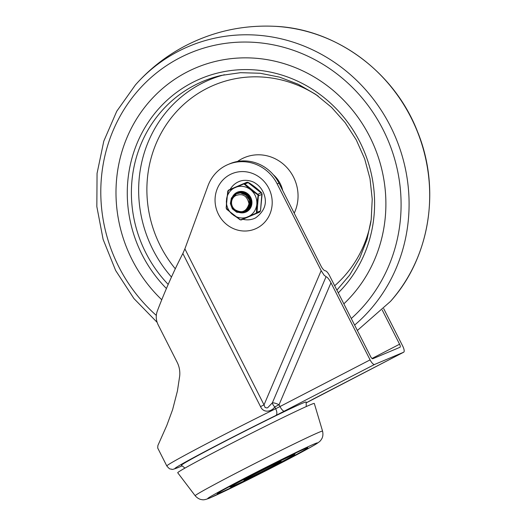<?xml version="1.0" encoding="UTF-8"?>
<svg xmlns="http://www.w3.org/2000/svg" width="526" height="526" viewBox="0 0 526 526"><rect width="100%" height="100%" fill="white"/><g stroke="black" fill="none" stroke-linecap="round" stroke-linejoin="round"><path stroke-width="0.79" d="M322.556 431.129L314.305 403.449A76.579 1.874 153.1 0 0 310.307 404.79A76.579 1.874 153.1 0 0 233.754 442.241A76.579 1.874 153.1 0 0 177.722 472.749L195.185 495.748C198.558 499.601 201.813 499.634 202.129 499.667C203.49 500.121 206.185 499.503 210.229 497.826L263.362 472.032C287.696 459.698 309.959 447.882 316.211 443.97C320.544 441.13 320.446 440.762 321.623 439.026C321.787 438.75 323.674 436.107 322.556 431.129A71.411 1.742 153.1 0 0 318.822 432.379A71.411 1.742 153.1 0 0 247.437 467.298A71.411 1.742 153.1 0 0 195.185 495.748M292.627 455.181A35.794 0.874 153.1 0 0 256.247 472.992A35.794 0.874 153.1 0 0 230.704 486.958A35.794 0.874 153.1 0 0 232.525 486.313A35.794 0.874 153.1 0 0 267.563 469.185A35.794 0.874 153.1 0 0 294.481 454.595A35.794 0.874 153.1 0 0 292.627 455.181M184.961 468.101L181.404 465.286A69.919 1.71 -26.9 0 1 232.347 437.533A69.919 1.71 -26.9 0 1 302.457 403.232A69.919 1.71 -26.9 0 1 306.112 402.022L306.277 406.552M184.882 248.864L182.851 253.506C173.744 271.16 165.23 290.359 157.3 311.09C155.663 315.679 155.939 320.242 158.129 324.772L177.157 362.276C179.307 366.563 180.155 371.146 179.695 376.024L177.42 391.002L172.613 409.649L166.795 425.462L157.879 445.535L157.701 448.007L166.808 465.957A83.239 2.032 153.1 0 1 275.67 408.722A5.996 2.86 -116.1 0 1 275.887 415.474L374.597 364.459A5.996 1.953 -117.4 0 1 372.533 363.433A5.996 1.953 -117.4 0 1 370.087 359.876L330.972 282.778C329.072 279.201 327.435 277.182 326.067 276.702L324.128 275.216L321.162 270.634L277.176 183.929A39.956 37.767 -112.8 0 0 228.12 164.48A39.956 37.767 -112.8 0 0 207.79 186.335L184.882 248.864L264.026 404.862L260.534 406.631C263.717 413.771 272.021 411.365 274.75 406.914A5.996 2.729 40.8 0 1 272.376 402.824L267.76 407.643L266.925 407.959L265.084 407.492L264.026 404.862L321.162 270.634M230.151 189.406A19.975 18.883 67.2 0 1 237.594 182.226A19.975 18.883 67.2 0 1 238.876 181.628C244.636 178.958 252.256 180.878 255.301 183.18C259.002 185.514 261.751 188.781 263.552 192.976C267.576 202.668 264.92 210.972 255.59 217.882L254.387 218.448A19.975 18.883 67.2 0 1 242.867 219.289M228.12 164.48L229.921 163.718A39.956 37.767 67.2 0 1 278.977 183.166L321.07 266.136A5.996 1.953 62.6 0 0 325.246 270.772A5.996 1.953 -117.4 0 1 326.975 271.85A5.996 1.953 -117.4 0 1 329.421 275.407L370.534 356.444A2.998 0.973 62.6 0 0 371.757 358.226A2.998 0.973 62.6 0 0 372.789 358.739L400.03 347.265A2.998 0.973 62.6 0 0 400.056 347.252A2.998 0.973 62.6 0 0 400.273 346.213A2.998 0.973 62.6 0 0 399.576 344.214L372.033 358.476M370.087 359.876L279.97 406.552L279.05 404.744L274.75 406.914L275.67 408.722L279.97 406.552A5.996 1.953 62.6 0 0 282.409 410.109A5.996 1.953 62.6 0 0 284.481 411.135M383.717 308.637L402.732 346.128A5.996 1.953 -117.4 0 1 404.126 350.125A5.996 1.953 -117.4 0 1 403.685 352.203A5.996 1.953 -117.4 0 1 403.646 352.229L374.597 364.459M255.524 217.922A19.975 18.883 67.2 0 1 254.387 218.448M382.264 310.09L399.576 344.214M186.46 72.312A141.507 133.762 67.2 0 1 196.007 67.808A141.507 133.762 67.2 0 1 363.131 124.978A141.507 133.762 67.2 0 1 343.846 303.844A141.507 133.762 -112.8 0 0 369.495 136.175A141.507 133.762 -112.8 0 0 196.007 67.808A141.507 133.762 -112.8 0 0 132.381 260.265A141.507 133.762 -112.8 0 0 161.752 299.748A141.507 133.762 67.2 0 1 186.46 72.312M235.733 195.619A8.324 7.87 -112.8 0 0 235.273 209.881C242.019 213.517 246.589 211.478 248.989 203.786C247.115 195.751 242.696 193.029 235.733 195.619M244.748 210.65L247.2 210.472M239.337 192.391L238.817 192.74M238.942 192.496L238.41 192.825M238.554 192.621L237.66 193.141M245.714 211.215L246.142 211.071M238.179 192.759L237.252 193.239M236.43 193.792L233.544 197.316M244.965 211.531L248.233 209.65L250.948 205.048L250.764 199.505L247.707 194.791L242.723 192.404L236.858 193.358M244.215 211.846L247.365 210.071L250.159 205.521L250.06 199.985L247.082 195.225L241.861 192.7L236.312 193.561L232.295 197.454L231.092 203.016L233.011 208.401L237.344 211.873L241.96 212.497M243.84 212.037L247.233 209.782L249.607 204.93L248.989 199.374L245.557 194.896L240.382 192.937L235.102 194.127L231.374 198.098L230.362 203.588L232.367 208.861L236.726 212.241L242.032 212.668L246.569 210.012L248.877 205.127L248.989 203.786M234.563 187.808A15.984 15.109 -112.8 0 0 229.237 192.398A15.984 15.109 -112.8 0 0 226.561 199.078L228.409 190.53L243.485 184.061L243.301 183.771L228.692 190.037A0.835 0.565 66.7 0 0 228.409 190.53L227.745 191.28L226.154 208.013A0.835 0.434 -2.3 0 0 226.311 208.25L226.561 199.078M248.68 216.482A15.984 15.109 -112.8 0 0 254.012 211.893A15.984 15.109 -112.8 0 0 256.681 205.212L256.471 212.603L255.991 213.273L240.915 219.743L240.099 219.625L232.065 214.082L226.311 208.25M240.684 219.973L256.083 213.615L257.004 212.307L258.476 194.922L244.886 183.995L243.301 183.771L247.568 182.206L261.895 193.483L260.488 210.841L259.561 212.149L241.467 219.881A0.835 0.565 -113.3 0 1 240.915 219.743M232.222 206.179A10.822 10.231 -112.8 0 0 245.885 212.096A10.822 10.231 -112.8 0 0 251.027 198.111A10.822 10.231 -112.8 0 0 237.364 192.2A10.822 10.231 -112.8 0 0 232.222 206.179M237.798 192.924A9.987 9.442 67.2 0 1 237.995 192.832A9.987 9.442 67.2 0 1 250.554 198.315A9.987 9.442 67.2 0 1 245.754 211.248A9.987 9.442 67.2 0 1 244.958 211.537M245.695 209.986A9.987 9.442 -112.8 0 0 247.871 209.986M233.452 215.173A15.984 15.109 -112.8 0 0 247.128 217.146M256.852 203.45A15.984 15.109 -112.8 0 0 251.185 190.208L257.753 194.765L257.924 194.252L261.402 192.786A0.835 0.441 -44.1 0 1 261.54 192.858L262.099 194.173A0.835 0.434 -2.3 0 1 262.06 194.318L258.582 195.784L258.095 195.554L256.681 205.212M228.087 190.537L246.793 182.298L248.364 182.529L244.886 183.995A0.835 0.441 135.9 0 0 244.301 184.179L251.185 190.208M249.791 189.117A15.984 15.109 -112.8 0 0 236.121 187.144M226.397 200.84A15.984 15.109 -112.8 0 0 232.065 214.082M261.606 193.003A0.835 0.441 -44.1 0 0 261.54 192.858C261.277 192.352 254.591 186.033 248.338 182.469L248.279 182.469M260.469 210.952L259.561 212.142A0.835 0.565 66.7 0 0 259.561 212.142L256.083 213.615L256.471 212.603A0.835 0.434 177.7 0 0 257.004 212.307L260.508 210.906L262.099 194.173A0.835 0.434 -2.3 0 0 262.047 194.022M228.692 190.037L227.745 191.28L226.193 207.862A0.835 0.434 -2.3 0 0 226.154 208.013L226.713 209.322A0.835 0.441 -44.1 0 0 226.851 209.394L239.915 219.71L241.46 219.881L259.561 212.142A0.835 0.565 66.7 0 0 259.568 212.142M240.099 219.625L226.713 209.322A0.835 0.441 -44.1 0 1 226.647 209.039M257.753 194.765L258.095 195.554M243.485 184.061L244.301 184.179M210.867 497.524A61.588 1.506 -26.9 0 1 244.051 478.548A61.588 1.506 -26.9 0 1 314.285 443.964A61.588 1.506 -26.9 0 1 281.101 462.939A61.588 1.506 -26.9 0 1 210.867 497.524M280.049 461.697A20.81 0.506 153.1 0 0 256.313 473.38A20.81 0.506 153.1 0 0 245.103 479.797A20.81 0.506 153.1 0 0 268.832 468.107A20.81 0.506 153.1 0 0 280.049 461.697M219.993 492.803A50.72 1.236 153.1 0 0 277.833 464.32A50.72 1.236 153.1 0 0 305.159 448.691A50.72 1.236 153.1 0 0 247.319 477.167A50.72 1.236 153.1 0 0 219.993 492.803M257.181 228.021A29.969 28.325 -112.8 0 0 268.786 188.269A29.969 28.325 -112.8 0 0 230.072 174.586A29.969 28.325 -112.8 0 0 218.468 214.332A29.969 28.325 -112.8 0 0 257.181 228.021M166.808 465.957C170.404 470.237 170.161 468.581 171.673 469.251C171.686 469.79 173.961 469.179 178.511 467.41L182.108 465.845A77.25 1.887 -26.9 0 1 178.893 467.233A77.25 1.887 -26.9 0 1 198.598 454.931A77.25 1.887 -26.9 0 1 275.887 415.474M326.067 276.702L272.376 402.824A5.996 1.44 23.1 0 1 279.05 404.744L330.972 282.778M403.646 352.229L313.522 398.905A5.996 1.953 62.6 0 0 313.568 398.879A5.996 1.953 62.6 0 0 313.614 398.859M182.851 253.506L260.534 406.631M307.572 402.094A5.996 5.497 -120.1 0 1 307.276 402.252A77.25 1.887 -26.9 0 1 306.145 402.903L403.685 352.203M277.176 183.929L278.977 183.166M313.522 398.905L307.276 402.252M390.489 301.391C430.077 257.484 440.959 188.637 417.499 131.599C394.474 71.977 335.825 28.667 274.618 26.3A164.04 155.058 67.2 0 1 416.151 128.633A164.04 155.058 67.2 0 1 390.489 301.391L357.358 330.479M157.123 322.346L133.9 298.525L115.648 270.495L103.122 239.422L96.837 206.593L97.06 173.37L103.793 141.139L116.759 111.242L135.419 84.929A164.04 155.058 67.2 0 1 177.913 51.541A164.04 155.058 67.2 0 1 381.416 110.552A164.04 155.058 67.2 0 1 354.623 325.081M156.307 315.416A157.445 148.825 67.2 0 1 179.195 58.13A157.445 148.825 67.2 0 1 373.578 113.32A157.445 148.825 67.2 0 1 351.289 318.513M282.705 190.517A28.299 26.754 -112.8 0 0 280.154 183.495A28.299 26.754 -112.8 0 0 273.277 174.678M294.212 213.194A39.956 37.767 -112.8 0 0 286.282 166.906A39.956 37.767 -112.8 0 0 241.743 158.872A39.956 37.767 -112.8 0 0 237.522 161.475M334.667 285.756A118.56 112.071 -112.8 0 0 370.962 221.42M318.191 96.14A118.56 112.071 -112.8 0 0 205.929 88.933A118.56 112.071 -112.8 0 0 160.621 246.411A118.56 112.071 -112.8 0 0 175.296 268.779M224.431 74.738A125.208 118.35 -112.8 0 0 201.004 83.812A125.208 118.35 -112.8 0 0 153.158 250.12A125.208 118.35 -112.8 0 0 171.469 277.044M168.189 284.415A126.352 119.428 67.2 0 1 146.031 253.223A126.352 119.428 67.2 0 1 194.311 85.403A126.352 119.428 67.2 0 1 221.183 75.442L240.513 72.68L260.153 73.252L279.582 77.144L298.275 84.259L315.738 94.397L331.498 107.304L345.141 122.624L356.299 139.955L364.663 158.832L370.021 178.748L372.224 199.176L371.211 219.566L367.017 239.363L359.758 258.049L349.626 275.124L336.89 290.135M338.277 292.87A129.672 122.571 -112.8 0 0 350.046 125.497A129.672 122.571 -112.8 0 0 191.852 82.838A129.672 122.571 -112.8 0 0 142.296 255.077A129.672 122.571 -112.8 0 0 166.42 288.511M280.253 461.611L279.832 461.795C278.011 462.321 249.153 476.766 244.643 479.712L244.761 479.613M218.691 492.704L218.678 492.711C215.772 493.053 297.492 451.209 304.732 448.888L305.922 448.376M230.704 486.958L228.941 486.872M294.481 454.595L295.454 453.129M274.618 26.3C243.032 24.867 213.214 31.415 185.159 45.94C166.203 55.894 149.627 68.886 135.419 84.929M246.273 209.473L248.338 209.585"/></g></svg>
